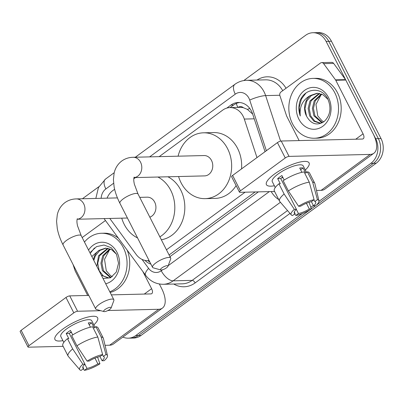 <?xml version="1.0" encoding="UTF-8"?>
<svg xmlns="http://www.w3.org/2000/svg" width="403" height="403" viewBox="0 0 403 403"><rect width="100%" height="100%" fill="white"/><g stroke="black" fill="none" stroke-linecap="round" stroke-linejoin="round"><path stroke-width="0.6" d="M256.978 157.593L244.304 119.061A17.959 14.906 -91.4 0 0 243.135 116.255A17.959 14.906 -91.4 0 0 230.012 107.591A17.959 14.906 -91.4 0 0 222.617 110.18L159.17 156.646M252.661 114.054L247.422 109.415L243.422 107.732A5.985 4.967 -91.4 0 0 238.022 107.394M230.012 107.591L240.027 107.349A17.959 14.906 88.6 0 1 243.422 107.732M169.089 254.968L255.134 191.949M166.454 249.789L245.1 192.191M109.787 218.456L136.214 254.5A17.959 14.906 -91.4 0 0 147.79 260.635A17.959 14.906 -91.4 0 0 149.08 260.534M114.623 189.269L112.674 190.7A17.959 14.906 -91.4 0 0 107.057 198.16M302.31 213.56L135.69 335.588L138.36 335.523A17.959 14.906 88.6 0 1 130.965 338.112A17.959 14.906 88.6 0 0 138.36 335.523L310.239 209.646L138.36 335.523L141.03 335.457A17.959 14.906 88.6 0 1 133.635 338.046L128.295 338.177A17.959 14.906 88.6 0 1 122.855 337.084M243.79 80.565L305.58 35.313A17.959 14.906 88.6 0 1 312.97 32.724A17.959 14.906 88.6 0 1 326.098 41.388L375.687 138.718A17.959 14.906 88.6 0 1 370.831 163.376L373.5 163.311L316.39 205.142L373.5 163.311A17.959 14.906 88.6 0 0 378.357 138.652A17.959 14.906 88.6 0 1 373.5 163.311L376.17 163.245L141.03 335.457M315.428 205.842L311.348 208.835L315.428 205.842M326.098 41.388L328.767 41.323L378.357 138.652L328.767 41.323A17.959 14.906 88.6 0 0 315.64 32.658A17.959 14.906 88.6 0 1 328.767 41.323L331.437 41.257L381.031 138.587A17.959 14.906 88.6 0 1 376.17 163.245M312.97 32.724L318.31 32.593A17.959 14.906 88.6 0 1 331.437 41.257M265.038 151.689L252.626 113.948A17.959 14.906 -91.4 0 0 251.457 111.137A17.959 14.906 -91.4 0 0 238.329 102.478A17.959 14.906 -91.4 0 0 230.939 105.062L226.803 108.095M230.073 107.591L233.609 104.997A17.959 14.906 88.6 0 1 239.669 102.518M82.403 198.76L98.891 186.685M135.69 335.588A17.959 14.906 88.6 0 1 128.295 338.177M370.831 163.376L318.975 201.354M313.348 205.475L310.814 207.333M169.945 256.651L258.404 191.868M144.984 260.383A17.959 14.906 -91.4 0 0 150.913 264.136M149.971 262.282A17.959 14.906 88.6 0 1 147.966 260.63M292.533 123.812A29.933 24.845 88.6 0 1 312.95 78.404A29.933 24.845 88.6 0 1 334.822 92.841A29.933 24.845 88.6 0 1 314.405 138.249A29.933 24.845 88.6 0 1 292.533 123.812M312.95 78.404L315.62 78.338A29.933 24.845 88.6 0 1 337.492 92.776A29.933 24.845 88.6 0 1 317.075 138.184L314.405 138.249M306.532 116.16C311.141 124.205 317 126.008 324.113 121.565C330.243 115.621 331.523 108.195 327.946 99.294C322.078 86.015 303.978 87.894 299.812 101.687C298.432 106.518 298.588 111.283 300.285 115.988C299.303 106.654 302.663 99.833 310.365 95.531A14.966 12.422 88.6 0 0 306.441 115.988A14.966 12.422 88.6 0 0 306.532 116.16L304.96 108.538L306.794 101.007L311.317 95.582L317.544 93.274M328.48 97.486A20.956 17.389 88.6 0 1 322.813 126.255A20.956 17.389 88.6 0 1 298.875 119.167A20.956 17.389 88.6 0 1 304.542 90.398A20.956 17.389 88.6 0 1 328.48 97.486M319.67 93.521L311.035 100.906L309.197 108.437L310.693 115.883L314.773 121.081L320.39 123.117M319.136 93.42L309.972 100.931L308.139 108.462L309.63 115.913L313.957 121.283L319.861 123.147L322.254 122.774M321.806 94.186L315.272 100.8L313.438 108.331L314.929 115.782L322.43 122.678M321.272 93.975L314.214 100.826L312.375 108.357L313.872 115.807L321.977 122.85M323.775 121.822A14.966 12.422 88.6 0 1 321.921 120.688L323.725 121.862M327.997 99.395L323.08 94.801L317.015 93.274L310.365 95.531M321.921 120.688L317.74 115.893L315.977 104.478L321.236 94.473M305.912 93.098L301.404 99.083L299.212 107.379L300.285 115.988M274.403 174.111A23.948 6.68 -27 0 1 304.673 161.396A23.948 6.68 -27 0 1 305.313 170.001A23.948 6.68 -27 0 0 309.091 162.913A23.948 6.68 -27 0 0 295.762 163.21A23.948 6.68 -27 0 0 274.403 174.111A23.948 6.68 -27 0 0 267.788 180.191A23.948 6.68 -27 0 0 274.372 185.768A23.948 6.68 -27 0 1 266.418 184.66A23.948 6.68 -27 0 1 274.403 174.111M299.137 140.582L286.714 116.205A2.992 2.483 -91.4 0 1 286.518 115.737L279.914 95.647A2.992 2.483 -91.4 0 1 280.916 92.005L320.461 63.044A2.992 2.483 -91.4 0 1 321.69 62.611L331.704 62.369A2.992 2.483 88.6 0 1 333.634 63.392L345.527 79.608A2.992 2.483 88.6 0 1 345.784 80.031L373.077 133.595A23.948 11.566 -126.2 0 1 373.873 153.241A23.948 11.566 -126.2 0 1 370.166 154.409L289.052 156.389A2.992 0.836 153 0 0 285.269 157.976L277.435 142.607A2.992 0.836 -27 0 1 281.218 141.02L362.337 139.045A5.985 2.892 53.8 0 0 363.264 138.748A5.985 2.892 53.8 0 0 363.063 133.841L335.77 80.278A2.992 2.483 -91.4 0 0 335.513 79.854L323.619 63.634A2.992 2.483 -91.4 0 0 321.69 62.611M373.873 153.241L324.818 189.168A23.948 11.566 -126.2 0 1 321.105 190.342L316.501 190.453M240.435 190.81A2.992 0.836 153 0 0 239.437 192.125L231.609 176.761A2.992 0.836 -27 0 1 232.607 175.441L240.435 190.81L285.269 157.976M239.437 192.125A2.992 0.836 153 0 0 239.992 192.317L274.594 191.475M232.607 175.441L277.435 142.607M298.578 206.255L300.633 206.205A11.974 3.34 -27 0 1 311.504 201.636L314.103 199.732A15.566 4.342 -27 0 0 298.578 206.255L288.377 190.946L283.158 180.7A19.757 5.511 -27 0 1 304.058 171.92L309.277 182.166L314.103 199.732M313.962 199.838L314.839 201.555A11.974 3.34 -27 0 1 315.65 202.16A11.974 3.34 -27 0 1 313.559 205.888L311.403 201.656M282.649 177.018A11.974 3.34 153 0 0 282.644 177.023A11.974 3.34 153 0 0 280.74 178.564L296.401 209.303A11.974 3.34 -27 0 0 294.311 213.031A11.974 3.34 -27 0 0 295.122 213.635L292.523 215.54A15.566 4.342 -27 0 1 291.278 214.91A15.566 4.342 -27 0 1 294.351 209.353L296.401 209.303M291.278 214.91L279.758 201.51A19.757 5.511 -27 0 1 279.546 201.198L274.327 190.951A19.757 5.511 -27 0 1 278.926 183.798L280.281 183.763L277.672 178.64A17.359 4.841 -27 0 1 279.642 177.093A17.359 4.841 -27 0 1 281.899 175.542L284.191 180.035M275.269 187.521L272.287 181.667A17.359 4.841 -27 0 1 278.075 174.02A17.359 4.841 -27 0 1 293.56 166.117A17.359 4.841 -27 0 1 303.222 165.905L306.557 172.449M314.839 201.555L317.438 199.651L312.617 182.085L307.393 171.839L305.681 173.094L303.071 167.97A17.359 4.841 -27 0 0 299.731 168.051L301.907 172.318M307.393 171.839A19.757 5.511 -27 0 1 309.534 173.013L314.753 183.259A19.757 5.511 -27 0 1 314.884 183.612L318.949 200.805A15.566 4.342 -27 0 1 315.614 205.837L313.559 205.888M312.617 182.085A19.757 5.511 -27 0 1 314.753 183.259M279.546 201.198A19.757 5.511 -27 0 1 284.145 194.039L294.351 209.353M278.926 183.798L284.145 194.039M317.438 199.651A15.566 4.342 -27 0 1 318.949 200.805M306.411 203.258L309.333 208.986L311.383 208.935L309.036 202.291M311.383 208.935A15.566 4.342 -27 0 1 295.857 215.459L298.462 213.555L296.331 209.369M294.643 213.983L295.857 215.459M309.333 208.986A11.974 3.34 -27 0 1 298.462 213.555M288.377 190.946A19.757 5.511 -27 0 1 309.277 182.166M282.921 177.552A11.974 3.34 -27 0 1 281.4 177.99M294.301 212.023L295.122 213.635M277.672 178.64L280.74 178.564M300.608 169.774L303.071 167.97M84.464 242.062A29.933 24.845 88.6 0 1 101.491 233.266A29.933 24.845 88.6 0 1 123.363 247.704A29.933 24.845 88.6 0 1 109.797 291.782M101.491 233.266L104.16 233.201A29.933 24.845 88.6 0 1 118.376 238.138M103.022 278.488L110.493 277.793L116.291 272.065L118.522 263.255L116.487 254.157L111.198 247.734L103.994 245.024L96.574 246.621L90.62 252.046M88.549 250.087A20.956 17.389 88.6 0 1 117.021 252.354A20.956 17.389 88.6 0 1 105.707 283.757M108.211 248.389L99.576 255.774L97.738 263.3L99.234 270.751L103.314 275.949L108.931 277.984M101.37 275.239L108.402 278.015L110.795 277.642M110.346 249.049L103.813 255.668L101.979 263.199L103.47 270.65L110.971 277.546M109.812 248.842L102.755 255.693L100.921 263.224L102.412 270.675L110.518 277.717M112.316 276.69A14.966 12.422 88.6 0 1 110.462 275.556L112.266 276.73M106.085 248.142L99.858 250.449L95.335 255.875L93.818 260.419M93.441 259.678A14.966 12.422 88.6 0 1 98.906 250.399L105.556 248.142L111.621 249.669L116.538 254.258M107.677 248.288L98.513 255.799L96.881 266.428M110.462 275.556L106.281 270.761L104.518 259.346L109.777 249.341M91.834 256.525L98.906 250.399M127.177 250.142A29.933 24.845 88.6 0 1 110.135 292.442M94.453 247.966L90.232 253.381M161.885 267.894A4.191 1.169 153 0 0 160.802 269.96A4.191 1.169 153 0 0 166.56 267.778A4.191 1.169 153 0 0 167.95 266.318A4.191 1.169 153 0 0 166.122 265.839A4.191 1.169 153 0 0 161.885 267.894M160.802 269.96L153.311 267.869A10.176 2.836 -27 0 1 152.546 267.335A10.176 2.836 -27 0 1 155.941 262.852A10.176 2.836 -27 0 1 165.018 258.217A10.176 2.836 -27 0 1 170.681 258.091A10.176 2.836 -27 0 1 170.665 259.023L167.95 266.318M133.106 157.281A10.176 8.448 -91.4 0 1 140.546 162.192A10.176 8.448 -91.4 0 1 137.791 176.166A10.176 8.448 -91.4 0 1 133.972 177.612L204.573 175.899A10.176 8.448 -91.4 0 0 211.515 160.459A10.176 8.448 -91.4 0 0 204.074 155.553L133.106 157.281C128.9 157.371 125.121 158.611 121.777 160.999C117.822 164.016 115.273 168.036 114.13 173.063L113.414 179.647L114.114 186.881C115.142 192.251 117.077 197.727 119.918 203.298L152.546 267.335M178.091 156.183A32.925 27.328 88.6 0 1 203.52 132.809A32.925 27.328 88.6 0 1 227.584 148.692A32.925 27.328 88.6 0 1 205.127 198.644A32.925 27.328 88.6 0 1 181.063 182.761A32.925 27.328 88.6 0 1 178.584 176.534M203.52 132.809L213.535 132.567A32.925 27.328 88.6 0 1 237.599 148.445A32.925 27.328 88.6 0 1 241.548 168.892M236.118 185.612A32.925 27.328 88.6 0 1 215.142 198.402L205.127 198.644M105.047 309.519A4.191 1.169 153 0 0 103.964 311.584A4.191 1.169 153 0 0 109.722 309.408A4.191 1.169 153 0 0 111.112 307.947A4.191 1.169 153 0 0 109.284 307.469A4.191 1.169 153 0 0 105.047 309.519M103.964 311.584L96.468 309.499A10.176 2.836 -27 0 1 95.702 308.96A10.176 2.836 -27 0 1 99.098 304.482A10.176 2.836 -27 0 1 108.175 299.847A10.176 2.836 -27 0 1 113.842 299.721A10.176 2.836 -27 0 1 113.822 300.653L111.112 307.947M149.825 217.157A10.176 8.448 -91.4 0 0 154.671 202.089A10.176 8.448 -91.4 0 0 147.236 197.178L139.74 197.364M137.559 237.921A32.925 27.328 88.6 0 1 124.225 224.39A32.925 27.328 88.6 0 1 121.746 218.164M133.806 178.7A32.925 27.328 88.6 0 1 135.589 177.582M157.916 177.038A32.925 27.328 88.6 0 1 170.741 190.317A32.925 27.328 88.6 0 1 159.855 236.848M167.93 176.796A32.925 27.328 88.6 0 1 180.756 190.075A32.925 27.328 88.6 0 1 161.336 239.75M62.944 328.979A23.948 6.68 -27 0 1 93.214 316.264A23.948 6.68 -27 0 1 93.854 324.868A23.948 6.68 -27 0 0 97.632 317.781A23.948 6.68 -27 0 0 84.303 318.073A23.948 6.68 -27 0 0 62.944 328.979A23.948 6.68 -27 0 0 56.329 335.054A23.948 6.68 -27 0 0 62.913 340.631A23.948 6.68 -27 0 1 54.959 339.522A23.948 6.68 -27 0 1 62.944 328.979M82.172 237.563L105.45 220.512M159.346 283.994L161.618 288.462A23.948 11.566 -126.2 0 1 162.414 308.109A23.948 11.566 -126.2 0 1 158.706 309.277L107.893 310.517M162.414 308.109L113.359 344.036A23.948 11.566 -126.2 0 1 109.651 345.205L105.042 345.321M100.75 310.688L77.593 311.252A2.992 0.836 153 0 0 73.809 312.844L65.976 297.474A2.992 0.836 -27 0 1 69.759 295.888L88.806 295.424M28.981 345.673A2.992 0.836 153 0 0 27.978 346.993L20.15 331.624A2.992 0.836 -27 0 1 21.147 330.309L28.981 345.673L73.809 312.844M27.978 346.993A2.992 0.836 153 0 0 28.532 347.185L63.135 346.338M21.147 330.309L65.976 297.474M111.369 294.87L150.878 293.908A5.985 2.892 53.8 0 0 151.805 293.616A5.985 2.892 53.8 0 0 151.604 288.704L142.833 271.491M73.059 264.514L75.059 270.604A2.992 2.483 -91.4 0 0 75.255 271.073L87.678 295.449M87.119 361.123L89.174 361.073A11.974 3.34 -27 0 1 100.045 356.504L102.644 354.6A15.566 4.342 -27 0 0 87.119 361.123L76.918 345.809L71.699 335.568A19.757 5.511 -27 0 1 92.599 326.788L97.818 337.034L102.644 354.6M102.503 354.7L103.38 356.423A11.974 3.34 -27 0 1 104.191 357.028A11.974 3.34 -27 0 1 102.1 360.756L99.944 356.524M71.19 331.886A11.974 3.34 153 0 0 71.185 331.891A11.974 3.34 153 0 0 69.281 333.432L84.942 364.171A11.974 3.34 -27 0 0 82.852 367.899A11.974 3.34 -27 0 0 83.663 368.503L81.063 370.407A15.566 4.342 -27 0 1 79.819 369.773A15.566 4.342 -27 0 1 82.892 364.216L84.942 364.171M79.819 369.773L68.298 356.378A19.757 5.511 -27 0 1 68.087 356.066L62.868 345.819A19.757 5.511 -27 0 1 67.467 338.661L68.822 338.631L66.213 333.508A17.359 4.841 -27 0 1 68.183 331.961A17.359 4.841 -27 0 1 70.439 330.41L72.731 334.903M63.81 342.389L60.828 336.535A17.359 4.841 -27 0 1 66.616 328.888A17.359 4.841 -27 0 1 82.101 320.984A17.359 4.841 -27 0 1 91.763 320.773L95.098 327.317M103.38 356.423L105.984 354.519L101.158 336.948L95.934 326.707L94.221 327.961L91.612 322.838A17.359 4.841 -27 0 0 88.272 322.919L90.448 327.186M95.934 326.707A19.757 5.511 -27 0 1 98.075 327.881L103.294 338.127A19.757 5.511 -27 0 1 103.425 338.48L107.495 355.673A15.566 4.342 -27 0 1 104.155 360.705L102.1 360.756M101.158 336.948A19.757 5.511 -27 0 1 103.294 338.127M68.087 356.066A19.757 5.511 -27 0 1 72.691 348.907L82.892 364.216M67.467 338.661L72.691 348.907M105.984 354.519A15.566 4.342 -27 0 1 107.495 355.673M94.952 358.126L97.874 363.854L99.924 363.803L97.576 357.159M99.924 363.803A15.566 4.342 -27 0 1 84.398 370.327L87.003 368.418L84.872 364.236M83.184 368.851L84.398 370.327M97.874 363.854A11.974 3.34 -27 0 1 87.003 368.418M76.918 345.809A19.757 5.511 -27 0 1 97.818 337.034M71.462 332.42A11.974 3.34 -27 0 1 69.941 332.858M82.842 366.891L83.663 368.503M66.213 333.508L69.281 333.432M89.149 324.642L91.612 322.838M254.228 118.82L244.304 119.061M237.901 107.4A17.959 8.675 -126.2 0 1 236.249 103.475M247.422 109.415A17.959 3.425 -18.2 0 1 249.789 108.462M381.031 138.587L375.687 138.718M233.609 104.997L230.939 105.062M266.368 150.717L249.714 100.085A11.974 9.939 -91.4 0 0 248.938 98.211A11.974 9.939 -91.4 0 0 235.261 94.161L149.624 156.878M235.261 94.161A11.974 5.783 53.8 0 1 234.863 84.338C238.38 81.789 242.279 80.444 246.571 80.303A23.948 19.878 88.6 0 1 264.071 91.854A23.948 19.878 88.6 0 1 265.627 95.602L279.808 95.254M257.028 80.051A26.941 22.361 88.6 0 1 286.034 88.257M282.725 90.68A23.948 19.878 -91.4 0 0 265.602 79.839L246.571 80.303M290.004 213.429L195.153 282.896A26.941 22.361 88.6 0 1 173.748 284.034M249.714 100.085A11.974 2.282 -18.2 0 1 265.627 95.602L280.594 141.11M280.417 202.281L173.154 280.836L192.181 280.372L287.525 210.542M142.007 259.386L148.611 268.388A11.974 9.939 -91.4 0 0 161.255 270.756A11.974 5.783 53.8 0 0 173.154 280.836A23.948 19.878 88.6 0 1 163.296 284.286L182.322 283.823A23.948 19.878 -91.4 0 0 192.181 280.372A2.992 1.446 -126.2 0 1 195.153 282.896M113.596 183.264L105.848 188.942A11.974 9.939 -91.4 0 0 101.148 198.301M161.255 270.756L162.636 269.743M168.187 265.678L269.335 191.601M104.045 218.592L145.634 275.309A11.974 4.292 -36.3 0 1 148.611 268.388M271.194 191.556A11.974 5.783 53.8 0 0 278.675 199.48M95.833 198.432L98.443 187.546L105.45 179.118A11.974 5.783 53.8 0 0 105.848 188.942M321.105 190.342L370.166 154.409M355.738 139.206L363.063 133.841M345.784 80.031L335.77 80.278M281.218 141.02L289.052 156.389M335.513 79.854L345.527 79.608M333.634 63.392L323.619 63.634M134.154 177.068C133.766 178.191 133.675 179.698 133.892 181.592L134.305 184.03L138.053 194.06A10.176 2.836 153 0 0 132.391 194.186A10.176 2.836 153 0 0 123.313 198.82A10.176 2.836 153 0 0 119.918 203.298M77.129 219.242A10.176 8.448 -91.4 0 0 80.953 217.791A10.176 8.448 -91.4 0 0 83.703 203.817A10.176 8.448 -91.4 0 0 76.268 198.911C72.061 199.001 68.283 200.241 64.938 202.628C60.984 205.646 58.435 209.666 57.291 214.693L56.571 221.277L57.276 228.506C58.299 233.881 60.233 239.357 63.08 244.928L95.702 308.96M77.316 218.698C76.923 219.816 76.837 221.328 77.049 223.222L77.467 225.66L81.215 235.69A10.176 2.836 153 0 0 75.552 235.81A10.176 2.836 153 0 0 66.47 240.445A10.176 2.836 153 0 0 63.08 244.928M109.651 345.205L158.706 309.277M144.279 294.069L151.604 288.704M69.759 295.888L77.593 311.252M149.115 260.6L147.79 260.635M145.634 275.309C150.148 281.249 156.037 284.241 163.296 284.286M234.863 84.338L135.337 157.225M114.22 172.691L105.45 179.118M138.053 194.06L170.681 258.091M117.439 197.908L76.268 198.911M81.215 235.69L113.842 299.721M127.419 218.023L77.129 219.247"/></g></svg>

